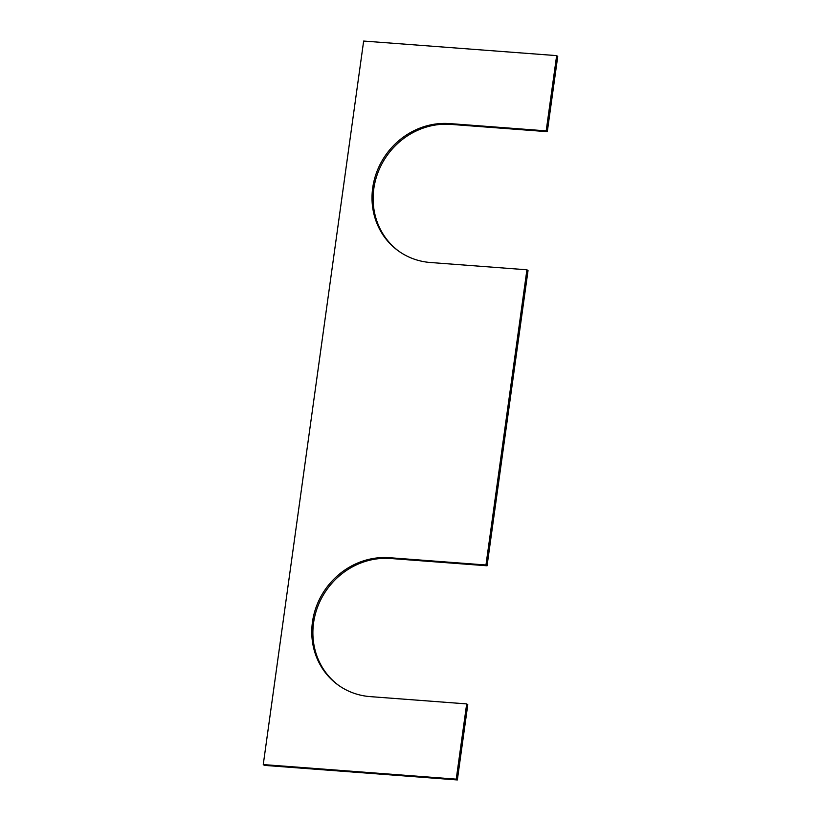 <?xml version="1.0" encoding="UTF-8"?>
<svg xmlns="http://www.w3.org/2000/svg" width="821" height="821" viewBox="0 0 821 821"><rect width="100%" height="100%" fill="white"/><g stroke="black" fill="none" stroke-linecap="round" stroke-linejoin="round"><path stroke-width="1.23" d="M546.191 130.867L556.638 55.623L363.652 41.05L263.254 764.577L264.362 765.377L457.348 779.95L467.785 704.705L466.677 703.905L370.189 696.619A71.314 66.306 125.7 0 1 338.17 685.042A71.314 66.306 125.7 0 1 312.452 622.072A71.314 66.306 125.7 0 1 389.462 557.705L485.96 564.992L526.918 269.791L430.43 262.504A71.314 66.306 125.7 0 1 398.411 250.928A71.314 66.306 125.7 0 1 372.693 187.958A71.314 66.306 125.7 0 1 449.703 123.581L546.191 130.867L547.309 131.668L450.811 124.382A71.314 66.306 -54.3 0 0 373.801 188.758A71.314 66.306 -54.3 0 0 398.965 251.318M526.918 269.791L528.026 270.581L487.069 565.782L390.57 558.496A71.314 66.306 -54.3 0 0 313.571 622.872A71.314 66.306 -54.3 0 0 338.724 685.432M556.638 55.623L557.746 56.423L547.309 131.668M485.96 564.992L487.069 565.782M457.348 779.95L456.24 779.15L466.677 703.905M263.254 764.577L456.24 779.15M389.462 557.705L390.57 558.496M449.703 123.581L450.811 124.382"/></g></svg>
